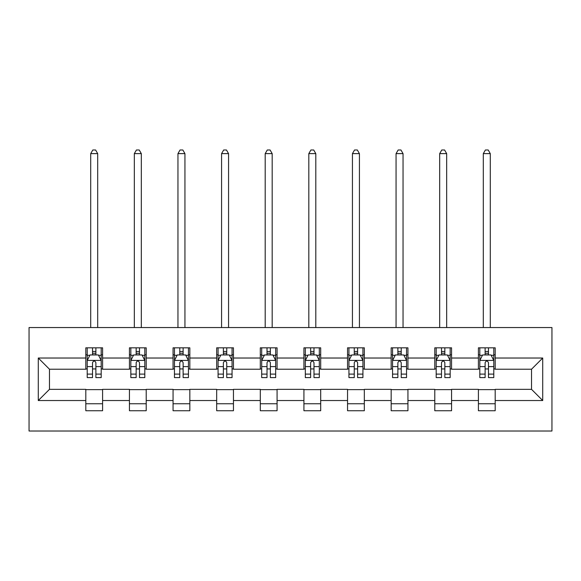 <?xml version="1.0" encoding="UTF-8"?>
<svg xmlns="http://www.w3.org/2000/svg" width="581" height="581" viewBox="0 0 581 581"><rect width="100%" height="100%" fill="white"/><g stroke="black" fill="none" stroke-linecap="round" stroke-linejoin="round"><path stroke-width="0.87" d="M29.05 431.015L551.95 431.015L551.95 327.553L29.05 327.553L29.05 431.015M495.186 358.027L495.186 347.823L478.41 347.823L478.41 358.027L451.568 358.027L451.568 347.823L434.784 347.823L434.784 358.027L407.942 358.027L407.942 347.823L391.166 347.823L391.166 358.027L364.323 358.027L364.323 347.823L347.547 347.823L347.547 358.027L320.697 358.027L320.697 347.823L303.921 347.823L303.921 358.027L277.079 358.027L277.079 347.823L260.303 347.823L260.303 358.027L233.453 358.027L233.453 347.823L216.677 347.823L216.677 358.027L189.834 358.027L189.834 347.823L173.058 347.823L173.058 358.027L146.216 358.027L146.216 347.823L129.432 347.823L129.432 358.027L102.59 358.027L102.59 347.823L85.814 347.823L85.814 358.027L38.281 358.027L38.281 400.534L49.465 389.35L85.814 389.35L85.814 410.738L102.59 410.738L102.59 389.35L129.432 389.35L129.432 410.738L146.216 410.738L146.216 389.35L173.058 389.35L173.058 410.738L189.834 410.738L189.834 389.35L216.677 389.35L216.677 410.738L233.453 410.738L233.453 389.35L260.303 389.35L260.303 410.738L277.079 410.738L277.079 389.35L303.921 389.35L303.921 410.738L320.697 410.738L320.697 389.35L347.547 389.35L347.547 410.738L364.323 410.738L364.323 389.35L391.166 389.35L391.166 410.738L407.942 410.738L407.942 389.35L434.784 389.35L434.784 410.738L451.568 410.738L451.568 389.35L478.41 389.35L478.41 410.738L495.186 410.738L495.186 389.35L531.535 389.35L531.535 369.218L495.186 369.218L495.186 358.027L542.719 358.027L542.719 400.534L495.186 400.534M478.41 400.534L451.568 400.534M434.784 400.534L407.942 400.534M391.166 400.534L364.323 400.534M347.547 400.534L320.697 400.534M303.921 400.534L277.079 400.534M260.303 400.534L233.453 400.534M216.677 400.534L189.834 400.534M173.058 400.534L146.216 400.534M129.432 400.534L102.59 400.534M85.814 400.534L38.281 400.534M478.41 358.027L478.41 369.218L451.568 369.218L451.568 358.027M434.784 358.027L434.784 369.218L407.942 369.218L407.942 358.027M391.166 358.027L391.166 369.218L364.323 369.218L364.323 358.027M347.547 358.027L347.547 369.218L320.697 369.218L320.697 358.027M303.921 358.027L303.921 369.218L277.079 369.218L277.079 358.027M260.303 358.027L260.303 369.218L233.453 369.218L233.453 358.027M216.677 358.027L216.677 369.218L189.834 369.218L189.834 358.027M173.058 358.027L173.058 369.218L146.216 369.218L146.216 358.027M129.432 358.027L129.432 369.218L102.59 369.218L102.59 358.027M85.814 358.027L85.814 369.218L49.465 369.218L38.281 358.027M49.465 369.218L49.465 389.35M542.719 400.534L531.535 389.35M531.535 369.218L542.719 358.027M85.814 354.817L87.215 354.817M92.524 354.817L95.88 354.817M101.196 354.817L102.59 354.817M85.814 368.935L87.215 368.935M92.524 368.935L95.88 368.935M101.196 368.935L102.59 368.935M85.814 389.626L102.59 389.626M85.814 403.751L102.59 403.751M129.432 389.626L146.216 389.626M129.432 403.751L146.216 403.751M129.432 354.817L130.834 354.817M136.15 354.817L139.505 354.817M144.814 354.817L146.216 354.817M129.432 368.935L130.834 368.935M136.15 368.935L139.505 368.935M144.814 368.935L146.216 368.935M173.058 389.626L189.834 389.626M173.058 403.751L189.834 403.751M173.058 354.817L174.453 354.817M179.769 354.817L183.124 354.817M188.44 354.817L189.834 354.817M173.058 368.935L174.453 368.935M179.769 368.935L183.124 368.935M188.44 368.935L189.834 368.935M216.677 389.626L233.453 389.626M216.677 403.751L233.453 403.751M216.677 354.817L218.078 354.817M223.387 354.817L226.743 354.817M232.059 354.817L233.453 354.817M216.677 368.935L218.078 368.935M223.387 368.935L226.743 368.935M232.059 368.935L233.453 368.935M260.303 389.626L277.079 389.626M260.303 403.751L277.079 403.751M260.303 354.817L261.697 354.817M267.013 354.817L270.368 354.817M275.677 354.817L277.079 354.817M260.303 368.935L261.697 368.935M267.013 368.935L270.368 368.935M275.677 368.935L277.079 368.935M303.921 389.626L320.697 389.626M303.921 403.751L320.697 403.751M303.921 354.817L305.323 354.817M310.632 354.817L313.987 354.817M319.303 354.817L320.697 354.817M303.921 368.935L305.323 368.935M310.632 368.935L313.987 368.935M319.303 368.935L320.697 368.935M347.547 389.626L364.323 389.626M347.547 403.751L364.323 403.751M347.547 354.817L348.941 354.817M354.257 354.817L357.613 354.817M362.922 354.817L364.323 354.817M347.547 368.935L348.941 368.935M354.257 368.935L357.613 368.935M362.922 368.935L364.323 368.935M391.166 389.626L407.942 389.626M391.166 403.751L407.942 403.751M391.166 354.817L392.56 354.817M397.876 354.817L401.231 354.817M406.547 354.817L407.942 354.817M391.166 368.935L392.56 368.935M397.876 368.935L401.231 368.935M406.547 368.935L407.942 368.935M434.784 389.626L451.568 389.626M434.784 403.751L451.568 403.751M434.784 354.817L436.186 354.817M441.495 354.817L444.85 354.817M450.166 354.817L451.568 354.817M434.784 368.935L436.186 368.935M441.495 368.935L444.85 368.935M450.166 368.935L451.568 368.935M478.41 389.626L495.186 389.626M478.41 403.751L495.186 403.751M478.41 354.817L479.804 354.817M485.12 354.817L488.476 354.817M493.785 354.817L495.186 354.817M478.41 368.935L479.804 368.935M485.12 368.935L488.476 368.935M493.785 368.935L495.186 368.935M95.88 351.461L92.524 351.461M101.196 374.099L95.88 374.099L95.88 377.606L101.196 377.606L101.196 360.547L98.4 354.955L90.011 354.955L87.215 360.547L87.215 377.606L92.524 377.606L92.524 374.099L87.215 374.099M87.215 360.547L87.215 347.823M101.196 360.547L101.196 347.823M92.524 354.955L92.524 347.823M95.88 347.823L95.88 354.955M95.88 374.099L95.88 362.646C94.761 360.489 93.643 360.489 92.524 362.646L92.524 374.099M97.695 327.553L97.695 153.624L90.709 153.624L90.709 327.553M90.709 153.624L92.807 149.985L95.604 149.985L97.695 153.624M139.505 351.461L136.15 351.461M144.814 374.099L139.505 374.099L139.505 377.606L144.814 377.606L144.814 360.547L142.018 354.955L133.63 354.955L130.834 360.547L130.834 377.606L136.15 377.606L136.15 374.099L130.834 374.099M130.834 360.547L130.834 347.823M144.814 360.547L144.814 347.823M136.15 354.955L136.15 347.823M139.505 347.823L139.505 354.955M139.505 374.099L139.505 362.646C138.387 360.489 137.269 360.489 136.15 362.646L136.15 374.099M141.321 327.553L141.321 153.624L134.327 153.624L134.327 327.553M134.327 153.624L136.426 149.985L139.222 149.985L141.321 153.624M183.124 351.461L179.769 351.461M188.44 374.099L183.124 374.099L183.124 377.606L188.44 377.606L188.44 360.547L185.637 354.955L177.249 354.955L174.453 360.547L174.453 377.606L179.769 377.606L179.769 374.099L174.453 374.099M174.453 360.547L174.453 347.823M188.44 360.547L188.44 347.823M179.769 354.955L179.769 347.823M183.124 347.823L183.124 354.955M183.124 374.099L183.124 362.646C182.006 360.489 180.887 360.489 179.769 362.646L179.769 374.099M184.94 327.553L184.94 153.624L177.953 153.624L177.953 327.553M177.953 153.624L180.045 149.985L182.841 149.985L184.94 153.624M226.743 351.461L223.387 351.461M232.059 374.099L226.743 374.099L226.743 377.606L232.059 377.606L232.059 360.547L229.263 354.955L220.874 354.955L218.078 360.547L218.078 377.606L223.387 377.606L223.387 374.099L218.078 374.099M218.078 360.547L218.078 347.823M232.059 360.547L232.059 347.823M223.387 354.955L223.387 347.823M226.743 347.823L226.743 354.955M226.743 374.099L226.743 362.646C225.631 360.489 224.513 360.489 223.387 362.646L223.387 374.099M228.565 327.553L228.565 153.624L221.572 153.624L221.572 327.553M221.572 153.624L223.67 149.985L226.467 149.985L228.565 153.624M270.368 351.461L267.013 351.461M275.677 374.099L270.368 374.099L270.368 377.606L275.677 377.606L275.677 360.547L272.881 354.955L264.493 354.955L261.697 360.547L261.697 377.606L267.013 377.606L267.013 374.099L261.697 374.099M261.697 360.547L261.697 347.823M275.677 360.547L275.677 347.823M267.013 354.955L267.013 347.823M270.368 347.823L270.368 354.955M270.368 374.099L270.368 362.646C269.25 360.489 268.131 360.489 267.013 362.646L267.013 374.099M272.184 327.553L272.184 153.624L265.197 153.624L265.197 327.553M265.197 153.624L267.289 149.985L270.085 149.985L272.184 153.624M313.987 351.461L310.632 351.461M319.303 374.099L313.987 374.099L313.987 377.606L319.303 377.606L319.303 360.547L316.507 354.955L308.119 354.955L305.323 360.547L305.323 377.606L310.632 377.606L310.632 374.099L305.323 374.099M305.323 360.547L305.323 347.823M319.303 360.547L319.303 347.823M310.632 354.955L310.632 347.823M313.987 347.823L313.987 354.955M313.987 374.099L313.987 362.646C312.868 360.489 311.75 360.489 310.632 362.646L310.632 374.099M315.803 327.553L315.803 153.624L308.816 153.624L308.816 327.553M308.816 153.624L310.915 149.985L313.711 149.985L315.803 153.624M357.613 351.461L354.257 351.461M362.922 374.099L357.613 374.099L357.613 377.606L362.922 377.606L362.922 360.547L360.126 354.955L351.737 354.955L348.941 360.547L348.941 377.606L354.257 377.606L354.257 374.099L348.941 374.099M348.941 360.547L348.941 347.823M362.922 360.547L362.922 347.823M354.257 354.955L354.257 347.823M357.613 347.823L357.613 354.955M357.613 374.099L357.613 362.646C356.494 360.489 355.376 360.489 354.257 362.646L354.257 374.099M359.428 327.553L359.428 153.624L352.435 153.624L352.435 327.553M352.435 153.624L354.533 149.985L357.33 149.985L359.428 153.624M401.231 351.461L397.876 351.461M406.547 374.099L401.231 374.099L401.231 377.606L406.547 377.606L406.547 360.547L403.751 354.955L395.363 354.955L392.56 360.547L392.56 377.606L397.876 377.606L397.876 374.099L392.56 374.099M392.56 360.547L392.56 347.823M406.547 360.547L406.547 347.823M397.876 354.955L397.876 347.823M401.231 347.823L401.231 354.955M401.231 374.099L401.231 362.646C400.113 360.489 398.994 360.489 397.876 362.646L397.876 374.099M403.047 327.553L403.047 153.624L396.06 153.624L396.06 327.553M396.06 153.624L398.159 149.985L400.955 149.985L403.047 153.624M444.85 351.461L441.495 351.461M450.166 374.099L444.85 374.099L444.85 377.606L450.166 377.606L450.166 360.547L447.37 354.955L438.982 354.955L436.186 360.547L436.186 377.606L441.495 377.606L441.495 374.099L436.186 374.099M436.186 360.547L436.186 347.823M450.166 360.547L450.166 347.823M441.495 354.955L441.495 347.823M444.85 347.823L444.85 354.955M444.85 374.099L444.85 362.646C443.739 360.489 442.62 360.489 441.495 362.646L441.495 374.099M446.673 327.553L446.673 153.624L439.679 153.624L439.679 327.553M439.679 153.624L441.778 149.985L444.574 149.985L446.673 153.624M488.476 351.461L485.12 351.461M493.785 374.099L488.476 374.099L488.476 377.606L493.785 377.606L493.785 360.547L490.989 354.955L482.6 354.955L479.804 360.547L479.804 377.606L485.12 377.606L485.12 374.099L479.804 374.099M479.804 360.547L479.804 347.823M493.785 360.547L493.785 347.823M485.12 354.955L485.12 347.823M488.476 347.823L488.476 354.955M488.476 374.099L488.476 362.646C487.357 360.489 486.239 360.489 485.12 362.646L485.12 374.099M490.291 327.553L490.291 153.624L483.305 153.624L483.305 327.553M483.305 153.624L485.396 149.985L488.193 149.985L490.291 153.624M101.123 360.409L87.281 360.409M87.215 355.289L89.837 355.289M98.567 355.289L101.196 355.289M92.524 366.604L87.215 366.604M101.196 366.604L95.88 366.604M95.88 353.241L92.524 353.241M144.742 360.409L130.907 360.409M130.834 355.289L133.463 355.289M142.185 355.289L144.814 355.289M136.15 366.604L130.834 366.604M144.814 366.604L139.505 366.604M139.505 353.241L136.15 353.241M188.367 360.409L174.525 360.409M174.453 355.289L177.082 355.289M185.811 355.289L188.44 355.289M179.769 366.604L174.453 366.604M188.44 366.604L183.124 366.604M183.124 353.241L179.769 353.241M231.986 360.409L218.144 360.409M218.078 355.289L220.707 355.289M229.43 355.289L232.059 355.289M223.387 366.604L218.078 366.604M232.059 366.604L226.743 366.604M226.743 353.241L223.387 353.241M275.612 360.409L261.77 360.409M261.697 355.289L264.326 355.289M273.048 355.289L275.677 355.289M267.013 366.604L261.697 366.604M275.677 366.604L270.368 366.604M270.368 353.241L267.013 353.241M319.23 360.409L305.388 360.409M305.323 355.289L307.952 355.289M316.674 355.289L319.303 355.289M310.632 366.604L305.323 366.604M319.303 366.604L313.987 366.604M313.987 353.241L310.632 353.241M362.856 360.409L349.014 360.409M348.941 355.289L351.57 355.289M360.293 355.289L362.922 355.289M354.257 366.604L348.941 366.604M362.922 366.604L357.613 366.604M357.613 353.241L354.257 353.241M406.475 360.409L392.633 360.409M392.56 355.289L395.189 355.289M403.918 355.289L406.547 355.289M397.876 366.604L392.56 366.604M406.547 366.604L401.231 366.604M401.231 353.241L397.876 353.241M450.093 360.409L436.258 360.409M436.186 355.289L438.815 355.289M447.537 355.289L450.166 355.289M441.495 366.604L436.186 366.604M450.166 366.604L444.85 366.604M444.85 353.241L441.495 353.241M493.719 360.409L479.877 360.409M479.804 355.289L482.433 355.289M491.163 355.289L493.785 355.289M485.12 366.604L479.804 366.604M493.785 366.604L488.476 366.604M488.476 353.241L485.12 353.241"/></g></svg>
